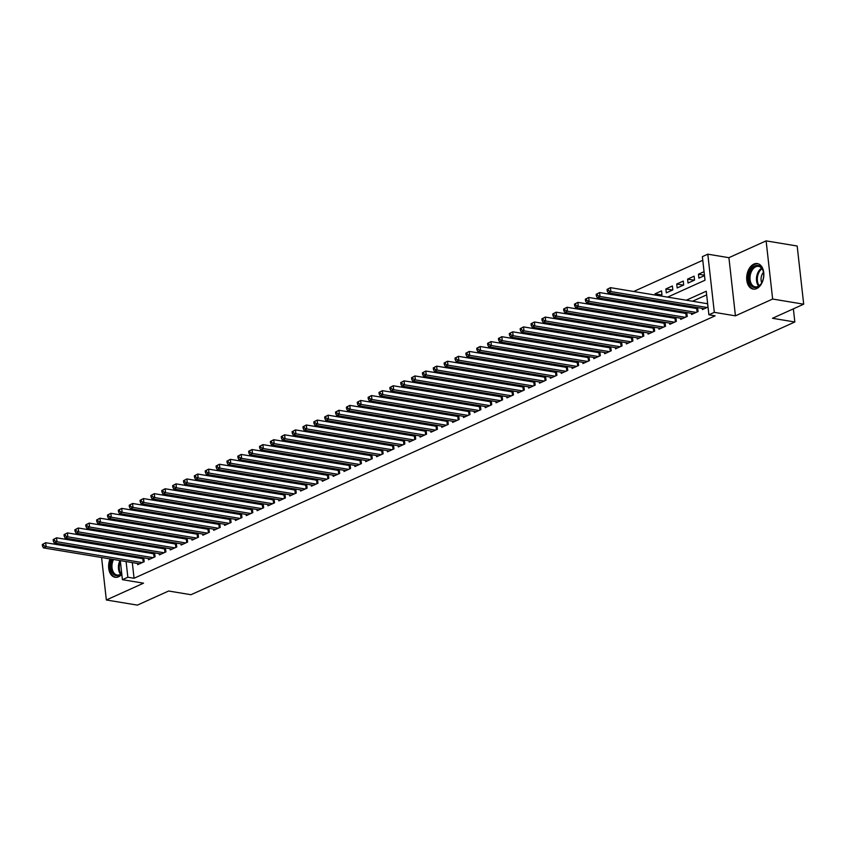 <?xml version="1.0" encoding="UTF-8"?>
<svg xmlns="http://www.w3.org/2000/svg" width="846" height="846" viewBox="0 0 846 846"><rect width="100%" height="100%" fill="white"/><g stroke="black" fill="none" stroke-linecap="round" stroke-linejoin="round"><path stroke-width="1.27" d="M753.881 264.079A12.944 8.428 -80.6 0 0 746.68 277.594A12.944 8.428 -80.6 0 0 753.141 289.11A12.944 8.428 -80.6 0 0 756.631 288.602A12.944 8.428 -80.6 0 0 763.832 275.087A12.944 8.428 -80.6 0 0 757.371 263.571A12.944 8.428 -80.6 0 0 753.881 264.079M114.591 552.956A12.944 8.428 -80.6 0 0 113.396 553.929M110.086 558.91A12.944 8.428 -80.6 0 0 115.088 577.289A12.944 8.428 -80.6 0 0 118.577 576.782A12.944 8.428 -80.6 0 0 121.813 574.275M667.6 297.115L705.014 280.216L702.37 256.634L707.795 254.181L714.32 312.354L708.895 314.797L706.241 291.225L686.328 300.214M728.914 257.681L735.438 315.844L772.641 299.04L803.7 304.19L797.175 246.017L766.116 240.877L728.914 257.681L707.795 254.181M117.287 533.921L116.41 534.323M107.453 538.373L105.549 539.23M117.012 521.009L118.905 520.153M702.772 260.282L633.665 291.5M624.708 295.55L622.804 296.407M613.847 300.446L611.944 301.303M602.987 305.353L601.083 306.21M592.126 310.26L590.222 311.117M581.265 315.167L579.362 316.023M570.405 320.074L568.501 320.93M559.544 324.98L557.641 325.837M548.684 329.877L546.78 330.733M537.823 334.783L535.92 335.64M526.963 339.69L525.059 340.547M516.102 344.597L514.199 345.454M505.242 349.504L503.338 350.36M494.381 354.411L492.478 355.267M483.521 359.317L481.617 360.174M472.66 364.214L470.757 365.07M461.8 369.12L459.896 369.977M450.939 374.027L449.036 374.884M440.079 378.934L438.175 379.791M429.218 383.841L427.315 384.697M418.358 388.748L416.465 389.604M407.497 393.654L405.604 394.511M396.637 398.551L394.744 399.407M385.776 403.457L383.883 404.314M374.915 408.364L373.023 409.221M364.055 413.271L362.162 414.128M353.194 418.178L351.302 419.034M342.334 423.085L340.441 423.941M331.473 427.991L329.58 428.837M320.613 432.888L318.72 433.744M309.752 437.794L307.859 438.651M298.892 442.701L296.999 443.558M288.031 447.608L286.138 448.465M277.171 452.515L275.278 453.371M266.31 457.422L264.417 458.278M255.45 462.318L253.557 463.174M244.589 467.225L242.696 468.081M233.729 472.131L231.836 472.988M222.868 477.038L220.975 477.895M212.008 481.945L210.115 482.802M201.147 486.852L199.254 487.708M190.287 491.759L188.394 492.615M179.426 496.655L177.533 497.511M168.566 501.562L166.673 502.418M157.705 506.468L155.812 507.325M146.844 511.375L144.952 512.232M135.984 516.282L134.091 517.139M772.641 299.04L766.116 240.877M100.05 543.851L100.188 545.036M100.811 550.683L100.949 551.867M101.583 557.503L106.342 599.983L143.545 583.18L122.427 579.679L120.28 560.602M803.7 304.19L772.472 318.286L794.838 321.988L190.995 594.717L168.629 591.016L137.412 605.123L106.342 599.983M702.286 308.388L702.423 309.583L708.017 307.056M691.425 313.295L691.563 314.49L698.077 311.54L697.633 307.616L695.729 308.473M680.565 318.202L680.702 319.397L687.216 316.446L686.772 312.523L684.869 313.38M669.704 323.098L669.842 324.304L676.356 321.353L675.912 317.43L674.008 318.286M658.844 328.005L658.981 329.2L665.495 326.26L665.051 322.337L663.158 323.193M647.983 332.912L648.121 334.107L654.635 331.167L654.191 327.243L652.298 328.089M637.123 337.818L637.26 339.013L643.774 336.074L643.33 332.14L641.437 332.996M626.262 342.725L626.4 343.92L632.914 340.98L632.47 337.046L630.577 337.903M615.402 347.632L615.539 348.827L622.053 345.877L621.609 341.953L619.716 342.81M604.541 352.539L604.678 353.734L611.193 350.783L610.749 346.86L608.856 347.717M593.681 357.435L593.818 358.63L600.332 355.69L599.888 351.767L597.995 352.623M582.82 362.342L582.957 363.537L589.472 360.597L589.028 356.674L587.135 357.53M571.959 367.249L572.097 368.444L578.611 365.504L578.167 361.57L576.274 362.426M561.099 372.155L561.236 373.35L567.751 370.411L567.306 366.477L565.414 367.333M550.238 377.062L550.376 378.257L556.89 375.317L556.446 371.383L554.553 372.24M539.378 381.969L539.515 383.164L546.03 380.214L545.585 376.29L543.692 377.147M528.517 386.876L528.655 388.071L535.169 385.12L534.725 381.197L532.832 382.054M517.657 391.772L517.794 392.967L524.309 390.027L523.864 386.104L521.971 386.96M506.796 396.679L506.934 397.874L513.448 394.934L513.004 391.011L511.111 391.857M495.936 401.586L496.073 402.781L502.587 399.841L502.143 395.907L500.25 396.763M485.075 406.492L485.213 407.687L491.727 404.748L491.283 400.814L489.39 401.67M474.215 411.399L474.352 412.594L480.866 409.654L480.422 405.72L478.529 406.577M463.354 416.306L463.492 417.501L470.006 414.551L469.562 410.627L467.669 411.484M452.494 421.213L452.631 422.408L459.145 419.457L458.701 415.534L456.808 416.391M441.633 426.109L441.771 427.304L448.285 424.364L447.841 420.441L445.948 421.297M430.773 431.016L430.91 432.211L437.424 429.271L436.98 425.348L435.087 426.194M419.912 435.923L420.05 437.118L426.564 434.178L426.12 430.244L424.227 431.1M409.052 440.829L409.189 442.024L415.703 439.085L415.259 435.151L413.366 436.007M398.191 445.736L398.329 446.931L404.843 443.981L404.399 440.057L402.506 440.914M387.331 450.643L387.468 451.838L393.982 448.888L393.538 444.964L391.645 445.821M376.47 455.539L376.607 456.734L383.122 453.794L382.678 449.871L380.785 450.728M365.609 460.446L365.747 461.641L372.261 458.701L371.817 454.778L369.924 455.634M354.749 465.353L354.886 466.548L361.401 463.608L360.956 459.685L359.064 460.531M343.888 470.26L344.026 471.455L350.54 468.515L350.096 464.581L348.203 465.437M333.028 475.166L333.165 476.361L339.68 473.422L339.235 469.488L337.343 470.344M322.167 480.073L322.305 481.268L328.819 478.318L328.375 474.395L326.482 475.251M311.307 484.98L311.444 486.175L317.959 483.225L317.514 479.301L315.621 480.158M300.446 489.876L300.584 491.071L307.098 488.131L306.654 484.208L304.761 485.065M289.586 494.783L289.723 495.978L296.237 493.038L295.793 489.115L293.9 489.971M278.725 499.69L278.863 500.885L285.377 497.945L284.933 494.011L283.04 494.868M267.865 504.597L268.002 505.792L274.516 502.852L274.072 498.918L272.179 499.775M257.004 509.504L257.142 510.698L263.656 507.759L263.212 503.825L261.319 504.681M246.144 514.41L246.281 515.605L252.795 512.655L252.351 508.732L250.458 509.588M235.283 519.317L235.421 520.512L241.935 517.562L241.491 513.638L239.598 514.495M224.423 524.213L224.56 525.408L231.074 522.468L230.63 518.545L228.737 519.402M213.562 529.12L213.7 530.315L220.214 527.375L219.77 523.452L217.877 524.298M202.702 534.027L202.839 535.222L209.353 532.282L208.909 528.348L207.016 529.205M191.841 538.934L191.979 540.129L198.493 537.189L198.049 533.255L196.156 534.112M180.981 543.841L181.118 545.036L187.632 542.085L187.188 538.162L185.295 539.018M170.12 548.747L170.258 549.942L176.772 546.992L176.328 543.069L174.435 543.925M159.26 553.644L159.397 554.849L165.911 551.899L165.467 547.975L163.574 548.832M148.399 558.55L148.536 559.745L155.051 556.805L154.607 552.882L152.714 553.739M661.699 294.937L655.016 293.837L661.53 290.887L661.963 294.82L659.764 295.814M672.559 290.03L665.876 288.93L672.39 285.98L672.824 289.914L666.31 292.853L665.876 288.93M683.42 285.134L676.737 284.023L683.251 281.084L683.684 285.007L677.17 287.947L676.737 284.023M694.28 280.227L687.597 279.117L694.111 276.177L694.545 280.1L688.031 283.05L687.597 279.117M127.714 521.612L127.841 522.807M128.476 528.443L128.613 529.638M129.248 535.275L129.375 536.47M138.458 531.267L140.351 530.41M133.848 530.505L133.71 529.31M149.319 526.36L151.212 525.503M144.708 525.599L144.571 524.404M160.18 521.453L162.072 520.597M155.569 520.692L155.431 519.497M171.04 516.546L172.933 515.69M166.429 515.785L166.292 514.59M181.901 511.65L183.794 510.794M177.29 510.878L177.152 509.694M192.761 506.743L194.654 505.887M188.15 505.971L188.013 504.787M203.622 501.837L205.515 500.98M199.011 501.075L198.873 499.88M214.482 496.93L216.375 496.073M209.871 496.168L209.734 494.973M225.343 492.023L227.236 491.166M220.732 491.262L220.595 490.067M236.203 487.116L238.096 486.26M231.593 486.355L231.455 485.16M247.064 482.209L248.957 481.353M242.453 481.448L242.316 480.253M257.924 477.313L259.817 476.457M253.314 476.541L253.176 475.357M268.785 472.406L270.678 471.55M264.174 471.634L264.037 470.45M279.645 467.5L281.538 466.643M275.035 466.738L274.897 465.543M290.506 462.593L292.399 461.736M285.895 461.831L285.758 460.636M301.366 457.686L303.259 456.829M296.756 456.925L296.618 455.73M312.227 452.779L314.12 451.923M307.616 452.018L307.479 450.823M323.087 447.872L324.98 447.026M318.477 447.111L318.339 445.927M333.948 442.976L335.841 442.12M329.337 442.204L329.2 441.02M344.808 438.069L346.701 437.213M340.198 437.308L340.06 436.113M355.669 433.163L357.562 432.306M351.058 432.401L350.921 431.206M366.53 428.256L368.422 427.399M361.919 427.494L361.781 426.299M377.39 423.349L379.283 422.492M372.779 422.588L372.642 421.393M388.251 418.442L390.143 417.586M383.64 417.681L383.502 416.486M399.111 413.546L401.004 412.689M394.5 412.774L394.363 411.59M409.972 408.639L411.865 407.783M405.361 407.867L405.223 406.683M420.832 403.732L422.725 402.876M416.221 402.971L416.084 401.776M431.693 398.826L433.586 397.969M427.082 398.064L426.944 396.869M442.553 393.919L444.446 393.062M437.942 393.157L437.805 391.962M453.414 389.012L455.307 388.155M448.803 388.251L448.666 387.056M464.274 384.105L466.167 383.249M459.664 383.344L459.526 382.149M475.135 379.209L477.028 378.352M470.513 378.437L470.387 377.253M485.995 374.302L487.888 373.446M481.374 373.53L481.247 372.346M496.856 369.395L498.749 368.539M492.235 368.634L492.108 367.439M507.716 364.489L509.609 363.632M503.095 363.727L502.968 362.532M518.577 359.582L520.47 358.725M513.956 358.82L513.829 357.625M529.437 354.675L531.33 353.818M524.816 353.914L524.689 352.719M540.298 349.768L542.191 348.912M535.677 349.007L535.55 347.812M551.158 344.872L553.051 344.015M546.537 344.1L546.41 342.916M562.019 339.965L563.912 339.109M557.398 339.204L557.271 338.009M572.879 335.058L574.772 334.202M568.258 334.297L568.131 333.102M583.74 330.151L585.633 329.295M579.119 329.39L578.992 328.195M594.601 325.245L596.493 324.388M589.979 324.483L589.852 323.288M605.461 320.338L607.354 319.481M600.84 319.577L600.713 318.382M616.322 315.431L618.215 314.585M611.7 314.67L611.573 313.485M627.182 310.535L629.075 309.678M622.561 309.763L622.434 308.579M638.043 305.628L639.936 304.772M633.421 304.867L633.294 303.672M648.903 300.721L650.796 299.865M644.282 299.96L644.155 298.765M655.142 295.053L655.016 293.837M704.052 271.682L698.458 274.21L698.891 278.144L704.496 275.616M132.304 562.59L134.07 578.262L715.103 315.833L708.895 314.797M706.653 294.873L692.546 301.239M683.579 305.29L681.686 306.146M672.718 310.196L670.825 311.053M661.858 315.103L659.965 315.96M650.997 320.01L649.104 320.867M640.136 324.917L638.244 325.763M629.276 329.813L627.383 330.67M618.415 334.72L616.523 335.576M607.555 339.627L605.662 340.483M596.694 344.534L594.801 345.39M585.834 349.44L583.941 350.297M574.973 354.347L573.08 355.204M564.113 359.243L562.22 360.1M553.252 364.15L551.359 365.007M542.392 369.057L540.499 369.914M531.531 373.964L529.638 374.82M520.671 378.871L518.778 379.727M509.81 383.777L507.917 384.634M498.95 388.684L497.057 389.541M488.089 393.58L486.196 394.437M477.229 398.487L475.336 399.344M466.368 403.394L464.475 404.251M455.508 408.301L453.615 409.157M444.647 413.208L442.754 414.064M433.787 418.114L431.894 418.971M422.926 423.021L421.033 423.878M412.065 427.917L410.173 428.774M401.205 432.824L399.312 433.681M390.344 437.731L388.451 438.588M379.484 442.638L377.591 443.494M368.623 447.545L366.73 448.401M357.763 452.451L355.87 453.308M346.902 457.358L345.009 458.204M336.042 462.254L334.149 463.111M325.181 467.161L323.288 468.018M314.321 472.068L312.428 472.925M303.46 476.975L301.567 477.831M292.6 481.882L290.707 482.738M281.739 486.788L279.846 487.645M270.879 491.685L268.986 492.541M260.018 496.591L258.125 497.448M249.158 501.498L247.265 502.355M238.297 506.405L236.404 507.262M227.437 511.312L225.544 512.168M216.576 516.219L214.683 517.075M205.715 521.125L203.823 521.982M194.855 526.022L192.962 526.878M183.994 530.928L182.102 531.785M173.134 535.835L171.241 536.692M162.273 540.742L160.38 541.599M151.413 545.649L149.52 546.505M140.552 550.556L138.659 551.412M131.542 555.759L131.68 556.954M137.538 563.457L137.676 564.652L144.19 561.712L143.746 557.789L141.853 558.635M707.584 303.122L706.59 303.566M794.838 321.988L793.368 308.853M735.438 315.844L714.32 312.354M134.07 578.262L127.852 577.226L122.427 579.679M124.574 542.371L126.466 541.514M135.434 537.464L137.327 536.618M146.295 532.568L148.187 531.711M157.155 527.661L159.048 526.804M168.016 522.754L169.909 521.897M178.876 517.847L180.769 516.991M189.737 512.94L191.63 512.084M200.597 508.034L202.49 507.177M211.458 503.137L213.351 502.281M222.318 498.231L224.211 497.374M233.179 493.324L235.072 492.467M244.039 488.417L245.932 487.56M254.9 483.51L256.793 482.654M265.76 478.603L267.653 477.747M276.621 473.697L278.514 472.84M287.481 468.8L289.374 467.944M298.342 463.894L300.235 463.037M309.202 458.987L311.095 458.13M320.063 454.08L321.956 453.223M330.923 449.173L332.816 448.317M341.784 444.266L343.677 443.41M352.645 439.36L354.537 438.503M363.505 434.463L365.398 433.607M374.366 429.557L376.259 428.7M385.226 424.65L387.119 423.793M396.087 419.743L397.98 418.886M406.947 414.836L408.84 413.98M417.808 409.929L419.701 409.073M428.668 405.023L430.561 404.177M439.529 400.126L441.422 399.27M450.389 395.219L452.282 394.363M461.25 390.313L463.143 389.456M472.11 385.406L474.003 384.549M482.971 380.499L484.864 379.643M493.831 375.592L495.724 374.736M504.692 370.696L506.585 369.839M515.552 365.789L517.445 364.933M526.413 360.882L528.306 360.026M537.273 355.976L539.166 355.119M548.134 351.069L550.027 350.212M558.995 346.162L560.887 345.305M569.855 341.255L571.748 340.399M580.716 336.359L582.608 335.502M591.576 331.452L593.469 330.596M602.437 326.545L604.33 325.689M613.297 321.639L615.19 320.782M624.158 316.732L626.051 315.875M635.018 311.825L636.911 310.968M645.879 306.918L647.772 306.072M656.739 302.022L658.632 301.165M121.496 520.586L121.634 521.781M122.268 527.418L122.395 528.613M123.03 534.249L123.167 535.433M123.802 541.08L123.928 542.265M119.646 554.965L119.519 553.77M118.884 548.134L118.747 546.939M118.123 541.303L117.985 540.118M117.351 534.471L117.213 533.287M116.589 527.65L116.452 526.455M125.324 554.733L125.462 555.928M126.096 561.564L127.852 577.226M677.371 304.264L675.468 305.12M666.511 309.171L664.607 310.027M655.65 314.078L653.747 314.934M644.789 318.974L642.886 319.83M633.929 323.881L632.025 324.737M623.068 328.787L621.165 329.644M612.208 333.694L610.304 334.551M601.347 338.601L599.444 339.458M590.487 343.508L588.583 344.364M579.626 348.415L577.723 349.271M568.766 353.311L566.862 354.167M557.905 358.218L556.002 359.074M547.045 363.124L545.141 363.981M536.184 368.031L534.281 368.888M525.324 372.938L523.42 373.795M514.463 377.845L512.56 378.701M503.603 382.752L501.699 383.598M492.742 387.648L490.839 388.504M481.882 392.555L479.978 393.411M471.021 397.461L469.118 398.318M460.161 402.368L458.257 403.225M449.3 407.275L447.397 408.132M438.44 412.182L436.536 413.038M427.579 417.078L425.686 417.935M416.718 421.985L414.826 422.841M405.858 426.892L403.965 427.748M394.997 431.798L393.104 432.655M384.137 436.705L382.244 437.562M373.276 441.612L371.383 442.469M362.416 446.519L360.523 447.375M351.555 451.415L349.662 452.272M340.695 456.322L338.802 457.178M329.834 461.229L327.941 462.085M318.974 466.135L317.081 466.992M308.113 471.042L306.22 471.899M297.253 475.949L295.36 476.806M286.392 480.856L284.499 481.702M275.532 485.752L273.639 486.609M264.671 490.659L262.778 491.515M253.811 495.566L251.918 496.422M242.95 500.472L241.057 501.329M232.09 505.379L230.197 506.236M221.229 510.286L219.336 511.143M210.368 515.182L208.476 516.039M199.508 520.089L197.615 520.946M188.647 524.996L186.755 525.852M177.787 529.903L175.894 530.759M166.926 534.809L165.033 535.666M156.066 539.716L154.173 540.573M145.205 544.623L143.312 545.48M134.345 549.519L132.452 550.376M704.443 275.204L698.458 274.21M42.3 544.496L42.48 546.061L43.558 545.575L43.389 543.999L42.3 544.496L45.684 542.72L46.128 546.653L142.287 562.569M43.558 545.575L46.128 546.653L43.41 547.88L139.579 563.796M43.389 543.999L45.684 542.72L143.873 558.846M42.48 546.061L43.41 547.88M121.739 573.609A11.199 7.297 99.4 0 1 119.392 575.301A11.199 7.297 99.4 0 1 111.831 571.695A11.199 7.297 99.4 0 1 112.285 559.28M116.346 554.416A11.199 7.297 99.4 0 1 117.002 554.077A11.199 7.297 99.4 0 1 118.567 553.612M113.491 559.481A10.374 6.757 -80.6 0 0 117.129 575.016A10.374 6.757 -80.6 0 0 119.921 574.614A10.374 6.757 -80.6 0 0 121.718 573.419M115.691 553.136A12.859 8.375 -80.6 0 0 114.474 554.109M111.133 559.09A12.859 8.375 -80.6 0 0 116.039 577.363M119.593 554.5A10.374 6.757 -80.6 0 0 118.292 554.743M750.497 284.679A11.199 7.297 99.4 0 1 751.555 268.965A11.199 7.297 99.4 0 1 762.003 268.33A11.199 7.297 99.4 0 1 763.367 271.852A11.199 7.297 99.4 0 1 761.495 283.199A11.199 7.297 99.4 0 1 750.497 284.679M763.42 272.084A10.374 6.757 -80.6 0 0 762.204 269.039A10.374 6.757 -80.6 0 0 758.566 266.374A10.374 6.757 -80.6 0 0 751.079 272.349A10.374 6.757 -80.6 0 0 751.544 284.171A10.374 6.757 -80.6 0 0 755.182 286.836A10.374 6.757 -80.6 0 0 761.612 282.998M763.462 272.37A7.381 4.812 -80.6 0 0 761.749 282.744M758.302 263.804A12.859 8.375 -80.6 0 0 749.048 271.27A12.859 8.375 -80.6 0 0 749.651 285.885A12.859 8.375 -80.6 0 0 754.103 289.184M53.161 539.589L53.34 541.154L54.419 540.668L54.25 539.092L53.161 539.589L56.545 537.813L56.989 541.747L153.147 557.662M54.419 540.668L56.989 541.747L54.271 542.973L150.44 558.889M54.25 539.092L56.545 537.813L154.733 553.94M53.34 541.154L54.271 542.973M64.021 534.683L64.201 536.248L65.279 535.761L65.11 534.186L64.021 534.683L67.405 532.906L67.849 536.84L164.008 552.755M65.279 535.761L67.849 536.84L65.131 538.067L161.3 553.982M65.11 534.186L67.405 532.906L165.594 549.033M64.201 536.248L65.131 538.067M74.882 529.776L75.061 531.351L76.14 530.854L75.971 529.289L74.882 529.776L78.266 528.01L78.71 531.933L174.868 547.859M76.14 530.854L78.71 531.933L75.992 533.16L172.161 549.075M75.971 529.289L78.266 528.01L176.454 544.137M75.061 531.351L75.992 533.16M85.742 524.869L85.922 526.445L87.001 525.948L86.831 524.383L85.742 524.869L89.126 523.103L89.57 527.026L185.729 542.952M87.001 525.948L89.57 527.026L86.852 528.253L183.022 544.179M86.831 524.383L89.126 523.103L187.315 539.23M85.922 526.445L86.852 528.253M96.603 519.962L96.782 521.538L97.861 521.051L97.692 519.476L96.603 519.962L99.987 518.196L100.431 522.13L196.589 538.045M97.861 521.051L100.431 522.13L97.713 523.346L193.882 539.272M97.692 519.476L99.987 518.196L198.176 534.323M96.782 521.538L97.713 523.346M107.463 515.055L107.643 516.631L108.722 516.145L108.552 514.569L107.463 515.055L110.847 513.289L111.291 517.223L207.45 533.139M108.722 516.145L111.291 517.223L108.574 518.45L204.743 534.365M108.552 514.569L110.847 513.289L209.036 529.416M107.643 516.631L108.574 518.45M118.324 510.159L118.503 511.724L119.582 511.238L119.413 509.662L118.324 510.159L121.708 508.383L122.152 512.316L218.31 528.232M119.582 511.238L122.152 512.316L119.434 513.543L215.603 529.459M119.413 509.662L121.708 508.383L219.897 524.509M118.503 511.724L119.434 513.543M129.184 505.252L129.364 506.817L130.443 506.331L130.273 504.755L129.184 505.252L132.568 503.476L133.012 507.41L229.171 523.325M130.443 506.331L133.012 507.41L130.295 508.636L226.464 524.552M130.273 504.755L132.568 503.476L230.757 519.603M129.364 506.817L130.295 508.636M140.045 500.346L140.225 501.921L141.303 501.424L141.134 499.849L140.045 500.346L143.429 498.569L143.873 502.503L240.031 518.418M141.303 501.424L143.873 502.503L141.155 503.73L237.324 519.645M141.134 499.849L143.429 498.569L241.618 514.696M140.225 501.921L141.155 503.73M150.905 495.439L151.085 497.014L152.164 496.517L151.994 494.952L150.905 495.439L154.289 493.673L154.733 497.596L250.892 513.522M152.164 496.517L154.733 497.596L152.016 498.823L248.185 514.749M151.994 494.952L154.289 493.673L252.478 509.8M151.085 497.014L152.016 498.823M161.766 490.532L161.946 492.108L163.024 491.611L162.855 490.046L161.766 490.532L165.15 488.766L165.594 492.689L261.752 508.615M163.024 491.611L165.594 492.689L162.876 493.916L259.045 509.842M162.855 490.046L165.15 488.766L263.339 504.893M161.946 492.108L162.876 493.916M172.626 485.625L172.806 487.201L173.885 486.714L173.716 485.139L172.626 485.625L176.01 483.859L176.454 487.793L272.613 503.708M173.885 486.714L176.454 487.793L173.737 489.02L269.906 504.935M173.716 485.139L176.01 483.859L274.199 499.986M172.806 487.201L173.737 489.02M183.487 480.718L183.667 482.294L184.745 481.808L184.576 480.232L183.487 480.718L186.871 478.952L187.315 482.886L283.473 498.802M184.745 481.808L187.315 482.886L184.597 484.113L280.766 500.028M184.576 480.232L186.871 478.952L285.06 495.079M183.667 482.294L184.597 484.113M194.347 475.822L194.527 477.387L195.606 476.901L195.437 475.325L194.347 475.822L197.731 474.046L198.176 477.979L294.334 493.895M195.606 476.901L198.176 477.979L195.458 479.206L291.627 495.122M195.437 475.325L197.731 474.046L295.92 490.172M194.527 477.387L195.458 479.206M205.208 470.915L205.388 472.48L206.466 471.994L206.297 470.418L205.208 470.915L208.592 469.139L209.036 473.073L305.195 488.988M206.466 471.994L209.036 473.073L206.318 474.299L302.477 490.215M206.297 470.418L208.592 469.139L306.781 485.266M205.388 472.48L206.318 474.299M216.068 466.009L216.248 467.584L217.327 467.087L217.158 465.522L216.068 466.009L219.452 464.243L219.897 468.166L316.055 484.081M217.327 467.087L219.897 468.166L217.179 469.393L313.337 485.308M217.158 465.522L219.452 464.243L317.641 480.359M216.248 467.584L217.179 469.393M226.929 461.102L227.109 462.677L228.187 462.18L228.018 460.615L226.929 461.102L230.313 459.336L230.757 463.259L326.916 479.185M228.187 462.18L230.757 463.259L228.039 464.486L324.198 480.412M228.018 460.615L230.313 459.336L328.502 475.463M227.109 462.677L228.039 464.486M237.789 456.195L237.969 457.771L239.048 457.274L238.879 455.708L237.789 456.195L241.173 454.429L241.618 458.352L337.776 474.278M239.048 457.274L241.618 458.352L238.9 459.579L335.058 475.505M238.879 455.708L241.173 454.429L339.362 470.556M237.969 457.771L238.9 459.579M248.65 451.288L248.83 452.864L249.908 452.377L249.739 450.802L248.65 451.288L252.034 449.522L252.478 453.456L348.637 469.371M249.908 452.377L252.478 453.456L249.76 454.683L345.919 470.598M249.739 450.802L252.034 449.522L350.223 465.649M248.83 452.864L249.76 454.683M259.511 446.392L259.69 447.957L260.769 447.471L260.6 445.895L259.511 446.392L262.894 444.615L263.339 448.549L359.497 464.465M260.769 447.471L263.339 448.549L260.621 449.776L356.779 465.691M260.6 445.895L262.894 444.615L361.083 460.742M259.69 447.957L260.621 449.776M270.371 441.485L270.551 443.05L271.629 442.564L271.46 440.988L270.371 441.485L273.755 439.709L274.199 443.642L370.358 459.558M271.629 442.564L274.199 443.642L271.481 444.869L367.64 460.784M271.46 440.988L273.755 439.709L371.944 455.835M270.551 443.05L271.481 444.869M281.232 436.578L281.411 438.143L282.49 437.657L282.321 436.081L281.232 436.578L284.616 434.802L285.06 438.736L381.218 454.651M282.49 437.657L285.06 438.736L282.342 439.962L378.5 455.878M282.321 436.081L284.616 434.802L382.804 450.929M281.411 438.143L282.342 439.962M292.092 431.672L292.272 433.247L293.351 432.75L293.181 431.185L292.092 431.672L295.476 429.905L295.92 433.829L392.079 449.744M293.351 432.75L295.92 433.829L293.202 435.055L389.361 450.971M293.181 431.185L295.476 429.905L393.665 446.032M292.272 433.247L293.202 435.055M302.953 426.765L303.132 428.34L304.211 427.843L304.042 426.278L302.953 426.765L306.337 424.999L306.781 428.922L402.939 444.848M304.211 427.843L306.781 428.922L304.063 430.149L400.221 446.075M304.042 426.278L306.337 424.999L404.525 441.126M303.132 428.34L304.063 430.149M313.813 421.858L313.993 423.434L315.072 422.947L314.902 421.371L313.813 421.858L317.197 420.092L317.641 424.026L413.8 439.941M315.072 422.947L317.641 424.026L314.924 425.242L411.082 441.168M314.902 421.371L317.197 420.092L415.386 436.219M313.993 423.434L314.924 425.242M324.674 416.951L324.853 418.527L325.932 418.04L325.763 416.465L324.674 416.951L328.058 415.185L328.502 419.119L424.66 435.034M325.932 418.04L328.502 419.119L325.784 420.346L421.943 436.261M325.763 416.465L328.058 415.185L426.247 431.312M324.853 418.527L325.784 420.346M335.534 412.055L335.714 413.62L336.793 413.134L336.623 411.558L335.534 412.055L338.918 410.278L339.362 414.212L435.521 430.128M336.793 413.134L339.362 414.212L336.645 415.439L432.803 431.354M336.623 411.558L338.918 410.278L437.107 426.405M335.714 413.62L336.645 415.439M346.395 407.148L346.574 408.713L347.653 408.227L347.484 406.651L346.395 407.148L349.779 405.371L350.223 409.305L446.381 425.221M347.653 408.227L350.223 409.305L347.505 410.532L443.664 426.447M347.484 406.651L349.779 405.371L447.968 421.498M346.574 408.713L347.505 410.532M357.255 402.241L357.435 403.817L358.514 403.32L358.344 401.744L357.255 402.241L360.639 400.465L361.083 404.399L457.242 420.314M358.514 403.32L361.083 404.399L358.366 405.625L454.524 421.541M358.344 401.744L360.639 400.465L458.828 416.592M357.435 403.817L358.366 405.625M368.116 397.334L368.296 398.91L369.374 398.413L369.205 396.848L368.116 397.334L371.5 395.568L371.944 399.492L468.102 415.418M369.374 398.413L371.944 399.492L369.226 400.718L465.385 416.634M369.205 396.848L371.5 395.568L469.689 411.695M368.296 398.91L369.226 400.718M378.976 392.428L379.156 394.003L380.235 393.506L380.065 391.941L378.976 392.428L382.36 390.662L382.804 394.585L478.963 410.511M380.235 393.506L382.804 394.585L380.087 395.812L476.245 411.738M380.065 391.941L382.36 390.662L480.549 406.789M379.156 394.003L380.087 395.812M389.837 387.521L390.017 389.097L391.095 388.61L390.926 387.034L389.837 387.521L393.221 385.755L393.665 389.689L489.823 405.604M391.095 388.61L393.665 389.689L390.947 390.915L487.106 406.831M390.926 387.034L393.221 385.755L491.41 401.882M390.017 389.097L390.947 390.915M400.697 382.614L400.877 384.19L401.956 383.703L401.787 382.128L400.697 382.614L404.081 380.848L404.525 384.782L500.684 400.697M401.956 383.703L404.525 384.782L401.808 386.009L497.966 401.924M401.787 382.128L404.081 380.848L502.27 396.975M400.877 384.19L401.808 386.009M411.558 377.718L411.738 379.283L412.816 378.797L412.647 377.221L411.558 377.718L414.942 375.941L415.386 379.875L511.544 395.791M412.816 378.797L415.386 379.875L412.668 381.102L508.827 397.017M412.647 377.221L414.942 375.941L513.131 392.068M411.738 379.283L412.668 381.102M422.418 372.811L422.598 374.376L423.677 373.89L423.508 372.314L422.418 372.811L425.802 371.034L426.247 374.968L522.405 390.884M423.677 373.89L426.247 374.968L423.529 376.195L519.687 392.11M423.508 372.314L425.802 371.034L523.991 387.161M422.598 374.376L423.529 376.195M433.279 367.904L433.459 369.48L434.537 368.983L434.368 367.418L433.279 367.904L436.663 366.138L437.107 370.062L533.266 385.977M434.537 368.983L437.107 370.062L434.389 371.288L530.548 387.204M434.368 367.418L436.663 366.138L534.852 382.255M433.459 369.48L434.389 371.288M444.139 362.997L444.319 364.573L445.398 364.076L445.229 362.511L444.139 362.997L447.523 361.231L447.968 365.155L544.126 381.081M445.398 364.076L447.968 365.155L445.25 366.381L541.408 382.307M445.229 362.511L447.523 361.231L545.712 377.358M444.319 364.573L445.25 366.381M455 358.091L455.18 359.666L456.258 359.169L456.089 357.604L455 358.091L458.384 356.325L458.828 360.248L554.987 376.174M456.258 359.169L458.828 360.248L456.11 361.475L552.269 377.401M456.089 357.604L458.384 356.325L556.573 372.452M455.18 359.666L456.11 361.475M465.86 353.184L466.04 354.76L467.119 354.273L466.95 352.697L465.86 353.184L469.244 351.418L469.689 355.352L565.847 371.267M467.119 354.273L469.689 355.352L466.971 356.578L563.129 372.494M466.95 352.697L469.244 351.418L567.433 367.545M466.04 354.76L466.971 356.578M476.721 348.277L476.901 349.853L477.979 349.366L477.81 347.791L476.721 348.277L480.105 346.511L480.549 350.445L576.708 366.36M477.979 349.366L480.549 350.445L477.831 351.672L573.99 367.587M477.81 347.791L480.105 346.511L578.294 362.638M476.901 349.853L477.831 351.672M487.582 343.381L487.761 344.946L488.84 344.459L488.671 342.884L487.582 343.381L490.966 341.604L491.41 345.538L587.568 361.454M488.84 344.459L491.41 345.538L488.692 346.765L584.85 362.68M488.671 342.884L490.966 341.604L589.154 357.731M487.761 344.946L488.692 346.765M498.442 338.474L498.622 340.039L499.7 339.553L499.531 337.977L498.442 338.474L501.826 336.697L502.27 340.631L598.429 356.547M499.7 339.553L502.27 340.631L499.552 341.858L595.711 357.773M499.531 337.977L501.826 336.697L600.015 352.824M498.622 340.039L499.552 341.858M509.303 333.567L509.482 335.143L510.561 334.646L510.392 333.081L509.303 333.567L512.687 331.801L513.131 335.725L609.289 351.64M510.561 334.646L513.131 335.725L510.413 336.951L606.571 352.867M510.392 333.081L512.687 331.801L610.875 347.928M509.482 335.143L510.413 336.951M520.163 328.66L520.343 330.236L521.422 329.739L521.252 328.174L520.163 328.66L523.547 326.894L523.991 330.818L620.15 346.744M521.422 329.739L523.991 330.818L521.273 332.044L617.432 347.97M521.252 328.174L523.547 326.894L621.736 343.021M520.343 330.236L521.273 332.044M531.024 323.754L531.203 325.329L532.282 324.843L532.113 323.267L531.024 323.754L534.408 321.988L534.852 325.911L631.01 341.837M532.282 324.843L534.852 325.911L532.134 327.138L628.292 343.064M532.113 323.267L534.408 321.988L632.597 338.114M531.203 325.329L532.134 327.138M541.884 318.847L542.064 320.423L543.143 319.936L542.973 318.36L541.884 318.847L545.268 317.081L545.712 321.015L641.871 336.93M543.143 319.936L545.712 321.015L542.995 322.241L639.153 338.157M542.973 318.36L545.268 317.081L643.457 333.208M542.064 320.423L542.995 322.241M552.745 313.951L552.924 315.516L554.003 315.029L553.834 313.454L552.745 313.951L556.129 312.174L556.573 316.108L652.731 332.023M554.003 315.029L556.573 316.108L553.855 317.335L650.014 333.25M553.834 313.454L556.129 312.174L654.318 328.301M552.924 315.516L553.855 317.335M563.605 309.044L563.785 310.609L564.864 310.122L564.694 308.547L563.605 309.044L566.989 307.267L567.433 311.201L663.592 327.116M564.864 310.122L567.433 311.201L564.716 312.428L660.874 328.343M564.694 308.547L566.989 307.267L665.178 323.394M563.785 310.609L564.716 312.428M574.466 304.137L574.646 305.702L575.724 305.216L575.555 303.64L574.466 304.137L577.85 302.36L578.294 306.294L674.452 322.21M575.724 305.216L578.294 306.294L575.576 307.521L671.735 323.436M575.555 303.64L577.85 302.36L676.039 318.487M574.646 305.702L575.576 307.521M585.326 299.23L585.506 300.806L586.585 300.309L586.415 298.744L585.326 299.23L588.71 297.464L589.154 301.388L685.313 317.313M586.585 300.309L589.154 301.388L586.437 302.614L682.595 318.53M586.415 298.744L588.71 297.464L686.899 313.591M585.506 300.806L586.437 302.614M596.187 294.323L596.367 295.899L597.445 295.402L597.276 293.837L596.187 294.323L599.571 292.557L600.015 296.481L696.173 312.407M597.445 295.402L600.015 296.481L597.297 297.707L693.456 313.633M597.276 293.837L599.571 292.557L697.76 308.684M596.367 295.899L597.297 297.707M607.047 289.417L607.227 290.992L608.306 290.506L608.137 288.93L607.047 289.417L610.431 287.651L610.875 291.584L707.034 307.5M608.306 290.506L610.875 291.584L608.158 292.801L704.316 308.727M608.137 288.93L610.431 287.651L707.647 303.746M607.227 290.992L608.158 292.801M143.217 562.146L142.847 558.804M143.725 561.924L143.386 558.846M120.576 574.265A10.374 6.757 99.4 0 1 119.963 560.549M120.396 561.607A10.036 6.535 -80.6 0 0 121.168 573.874M758.629 286.085A10.374 6.757 99.4 0 1 758.016 285.25A10.374 6.757 99.4 0 1 761.59 268.193M762.024 268.764A10.036 6.535 -80.6 0 0 758.809 285.102A10.036 6.535 -80.6 0 0 759.222 285.694M154.078 557.25L153.708 553.897M154.585 557.017L154.247 553.94M164.938 552.343L164.568 548.991M165.446 552.11L165.107 549.033M175.799 547.436L175.429 544.084M176.306 547.203L175.968 544.126M186.659 542.529L186.289 539.188M187.167 542.297L186.829 539.219M197.52 537.622L197.15 534.281M198.027 537.39L197.689 534.323M208.38 532.716L208.01 529.374M208.888 532.483L208.55 529.416M219.241 527.809L218.871 524.467M219.749 527.587L219.41 524.509M230.101 522.913L229.731 519.56M230.609 522.68L230.271 519.603M240.962 518.006L240.592 514.654M241.47 517.773L241.131 514.696M251.822 513.099L251.452 509.747M252.33 512.866L251.992 509.789M262.683 508.192L262.313 504.851M263.191 507.96L262.852 504.893M273.544 503.285L273.173 499.944M274.051 503.053L273.713 499.986M284.404 498.379L284.034 495.037M284.912 498.146L284.573 495.079M295.265 493.472L294.894 490.13M295.772 493.25L295.434 490.172M306.125 488.576L305.755 485.223M306.633 488.343L306.294 485.266M316.986 483.669L316.615 480.317M317.493 483.436L317.155 480.359M327.846 478.762L327.476 475.42M328.354 478.529L328.015 475.452M338.707 473.855L338.337 470.513M339.214 473.623L338.876 470.556M349.567 468.948L349.197 465.607M350.075 468.716L349.736 465.649M360.428 464.042L360.058 460.7M360.935 463.82L360.597 460.742M371.288 459.145L370.918 455.793M371.796 458.913L371.457 455.835M382.149 454.239L381.779 450.886M382.656 454.006L382.318 450.929M393.009 449.332L392.639 445.979M393.517 449.099L393.179 446.022M403.87 444.425L403.5 441.083M404.377 444.192L404.039 441.115M414.73 439.518L414.36 436.176M415.238 439.286L414.9 436.219M425.591 434.611L425.221 431.27M426.098 434.379L425.76 431.312M436.451 429.705L436.081 426.363M436.959 429.482L436.621 426.405M447.312 424.808L446.942 421.456M447.82 424.576L447.481 421.498M458.172 419.902L457.802 416.549M458.68 419.669L458.342 416.592M469.033 414.995L468.663 411.642M469.541 414.762L469.202 411.685M479.894 410.088L479.523 406.746M480.401 409.855L480.063 406.789M490.754 405.181L490.384 401.839M491.262 404.948L490.923 401.882M501.615 400.274L501.244 396.933M502.122 400.042L501.784 396.975M512.475 395.368L512.105 392.026M512.983 395.145L512.644 392.068M523.336 390.471L522.965 387.119M523.843 390.239L523.505 387.161M534.196 385.565L533.826 382.212M534.704 385.332L534.365 382.255M545.057 380.658L544.687 377.305M545.564 380.425L545.226 377.348M555.917 375.751L555.547 372.409M556.425 375.518L556.086 372.452M566.778 370.844L566.408 367.502M567.285 370.611L566.947 367.545M577.638 365.937L577.268 362.596M578.146 365.715L577.807 362.638M588.499 361.041L588.129 357.689M589.006 360.808L588.668 357.731M599.359 356.134L598.989 352.782M599.867 355.902L599.528 352.824M610.22 351.227L609.85 347.875M610.727 350.995L610.389 347.918M621.08 346.321L620.7 342.979M621.588 346.088L621.25 343.011M631.941 341.414L631.56 338.072M632.448 341.181L632.11 338.114M642.801 336.507L642.421 333.165M643.309 336.274L642.971 333.208M653.662 331.6L653.281 328.259M654.17 331.378L653.831 328.301M664.522 326.704L664.142 323.352M665.03 326.471L664.692 323.394M675.383 321.797L675.002 318.445M675.891 321.565L675.552 318.487M686.243 316.89L685.863 313.538M686.751 316.658L686.413 313.58M697.104 311.984L696.723 308.642M697.612 311.751L697.273 308.674M707.965 307.077L707.584 303.735"/></g></svg>
